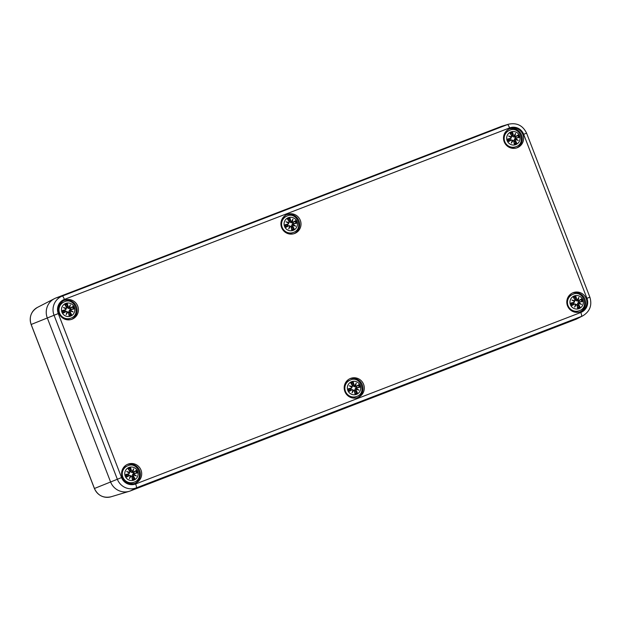 <?xml version="1.0" encoding="UTF-8"?>
<svg xmlns="http://www.w3.org/2000/svg" width="621" height="621" viewBox="0 0 621 621"><rect width="100%" height="100%" fill="white"/><g stroke="black" fill="none" stroke-linecap="round" stroke-linejoin="round"><path stroke-width="0.93" d="M578.415 317.983A15.509 15.222 -112 0 1 575.566 319.442L130.371 490.932A15.509 15.222 -112 0 1 110.577 481.935L47.297 317.929A15.509 15.222 -112 0 1 55.921 297.987L501.116 126.498A15.509 15.222 -112 0 1 503.274 125.846M526.538 133.212L526.592 133.189C522.859 125.489 516.843 122.5 508.552 124.216L502.187 126.133A15.509 15.222 68 0 0 501.116 126.498L55.921 297.987A15.509 15.222 68 0 0 47.297 317.929L110.577 481.935A15.509 15.222 68 0 0 130.371 490.932L575.566 319.442A15.509 15.222 68 0 0 577.033 318.783L582.948 315.747A14.904 14.625 68 0 1 581.535 316.376A3.881 0.737 -111.1 0 0 580.814 312.487L135.619 483.976A3.881 0.737 68.9 0 1 136.341 487.865L581.535 316.376L575.566 319.442M586.201 298.6A10.208 10.021 -112 0 1 580.666 311.672A10.208 10.021 -112 0 1 567.555 305.951A10.208 10.021 -112 0 1 573.028 292.732A10.208 10.021 -112 0 1 586.201 298.6M141.006 470.089A10.208 10.021 -112 0 1 135.471 483.161A10.208 10.021 -112 0 1 122.353 477.44A10.208 10.021 -112 0 1 127.825 464.221A10.208 10.021 -112 0 1 141.006 470.089M300.316 220.339A10.208 10.021 -112 0 1 294.789 233.411A10.208 10.021 -112 0 1 281.67 227.697A10.208 10.021 -112 0 1 287.143 214.47A10.208 10.021 -112 0 1 300.316 220.339M77.718 306.083A10.208 10.021 -112 0 1 72.191 319.155A10.208 10.021 -112 0 1 59.073 313.442A10.208 10.021 -112 0 1 64.545 300.215A10.208 10.021 -112 0 1 77.718 306.083M522.913 134.594A10.208 10.021 -112 0 1 517.386 147.666A10.208 10.021 -112 0 1 504.268 141.953A10.208 10.021 -112 0 1 509.74 128.726A10.208 10.021 -112 0 1 522.913 134.594M363.603 384.345A10.208 10.021 -112 0 1 358.069 397.417A10.208 10.021 -112 0 1 344.95 391.696A10.208 10.021 -112 0 1 350.423 378.476A10.208 10.021 -112 0 1 363.603 384.345M357.378 397.665A10.208 10.021 68 0 0 349.747 378.779M516.688 147.914A10.208 10.021 68 0 0 509.065 129.028M71.493 319.404A10.208 10.021 68 0 0 63.87 300.517M294.09 233.659A10.208 10.021 68 0 0 286.467 214.773M134.773 483.41A10.208 10.021 68 0 0 127.15 464.524M579.975 311.921A10.208 10.021 68 0 0 572.352 293.034M128.469 475.275A4.269 4.184 68 0 0 128.229 474.685M134.19 482.144C144.879 478.442 137.435 460.961 127.74 465.797A8.787 8.632 68 0 0 122.896 477.223A8.787 8.632 68 0 0 134.19 482.144L133.569 482.393A8.787 8.632 -112 0 1 123.983 480.18M121.631 474.343A8.787 8.632 -112 0 1 126.987 466.092L127.74 465.797M128.997 467.442A6.784 6.66 -112 0 1 138.048 474.863A6.784 6.66 -112 0 1 127.282 479.016A6.784 6.66 -112 0 1 128.997 467.442M133.515 475.989L132.063 476.649L134.811 478.589A16.775 4.588 -121.2 0 0 133.515 475.989L133.771 475.049A16.643 0.792 19.8 0 0 136.387 475.942A16.643 5.263 -152.9 0 0 134.066 474.374L134.563 473.567A16.775 0.838 -10.5 0 0 137.218 473.008A5.861 5.752 -112 0 0 136.24 470.47A16.775 0.939 148.3 0 0 133.888 471.828L132.979 471.564A16.643 5.201 -69.2 0 0 133.655 468.855A16.643 0.862 117.9 0 0 132.304 471.261L131.489 470.741A16.775 4.564 -100.9 0 0 130.705 467.947L129.975 471.028A3.128 3.066 -112 0 0 129.727 471.098M131.807 476.641A16.775 1.7 78.8 0 1 132.312 479.544L132.358 479.171A16.643 1.684 -101.2 0 0 131.908 476.61L130.922 475.997A16.519 4.774 121 0 1 129.828 477.743L130.915 475.989M129.781 471.393L129.882 471.355A16.643 1.7 -120.9 0 0 128.493 469.158L128.213 468.909A16.775 1.716 59.1 0 1 129.781 471.393L129.556 472.325A16.643 4.883 -163.1 0 0 126.692 471.533A16.643 0.411 29.6 0 0 129.261 473L128.733 473.815A16.775 2.026 167.6 0 0 125.799 474.491A5.861 5.752 -112 0 0 126.777 477.029A16.775 1.933 -29.8 0 0 129.409 475.554L130.34 475.802A16.643 0.474 108.2 0 0 129.424 478.62A16.643 4.813 -59 0 0 131.015 476.113M129.556 472.325L129.882 471.355L128.485 469.134M126.692 471.533L127.577 471.906A16.519 4.852 16.9 0 1 129.564 472.472L129.3 472.884M128.733 473.815L129.261 473M125.799 474.491L126.164 474.545A16.643 2.01 -12.4 0 1 128.764 473.947L129.362 472.93A16.519 0.404 -150.4 0 1 127.577 471.906L129.362 472.93L129.207 473.691M129.207 473.683L127.934 474.77L129.362 472.93M129.556 472.48L129.129 472.752M129.409 475.554L129.339 475.438A16.643 1.917 150.2 0 1 127.018 476.742L126.777 477.029M130.34 475.802L129.339 475.438M129.424 478.62L129.828 477.743A16.519 0.474 -71.8 0 1 130.472 475.787L130.41 476.082M127.018 476.742L128.182 475.414M133.771 475.049L133.368 476.043A16.643 4.549 58.8 0 1 134.524 478.341M136.387 475.942L133.678 474.824L132.389 474.91L133.484 473.373L137.218 473.008M134.563 473.567L134.066 474.374M133.926 474.46A16.519 5.224 27.1 0 1 135.564 475.539A16.519 0.784 -160.2 0 1 133.725 474.91L133.919 474.46M132.063 476.649L132.389 474.91M133.888 471.828L133.919 471.96A16.643 0.931 -31.7 0 1 135.999 470.749L136.24 470.47M132.979 471.564L133.919 471.96L133.228 472.728L131.388 472.325L129.975 471.028M131.489 470.741L132.304 471.261M132.366 471.393A16.519 0.862 -62.1 0 1 133.305 469.701L133.655 468.855M135.999 470.749L133.228 472.728M132.366 471.401L133.305 469.701A16.519 5.162 110.8 0 1 132.816 471.595L131.388 472.325M126.164 474.545L127.747 474.793A3.128 3.066 -112 0 0 128.027 475.523M133.43 472.604A3.128 3.066 -112 0 1 133.709 473.334M351.067 389.53A4.269 4.184 68 0 0 350.826 388.94M356.788 396.4C367.477 392.697 360.033 375.216 350.337 380.052A8.787 8.632 68 0 0 345.493 391.478A8.787 8.632 68 0 0 356.788 396.4L356.167 396.648A8.787 8.632 -112 0 1 346.58 394.436M344.228 388.599A8.787 8.632 -112 0 1 349.584 380.347L350.337 380.052M351.595 381.698A6.784 6.66 -112 0 1 360.646 389.119A6.784 6.66 -112 0 1 349.879 393.272A6.784 6.66 -112 0 1 351.595 381.698M356.112 390.244L354.669 390.904L357.409 392.845A16.775 4.588 -121.2 0 0 356.112 390.244L356.369 389.305A16.643 0.792 19.8 0 0 358.985 390.198A16.643 5.263 -152.9 0 0 356.664 388.63L357.16 387.822A16.775 0.838 -10.5 0 0 359.823 387.263A5.861 5.752 -112 0 0 358.837 384.725A16.775 0.939 148.3 0 0 356.493 386.083L355.577 385.82A16.643 5.201 -69.2 0 0 356.252 383.11A16.643 0.862 117.9 0 0 354.909 385.517L354.086 384.997A16.775 4.564 -100.9 0 0 353.302 382.202L352.573 385.284A3.128 3.066 -112 0 0 352.324 385.354M354.405 390.896A16.775 1.7 78.8 0 1 354.909 393.799L354.956 393.427A16.643 1.684 -101.2 0 0 354.513 390.865L353.52 390.252A16.519 4.774 121 0 1 352.433 391.998L353.512 390.244M352.379 385.649L352.487 385.61A16.643 1.7 -120.9 0 0 351.098 383.413L350.811 383.165A16.775 1.716 59.1 0 1 352.379 385.649L352.154 386.58A16.643 4.883 -163.1 0 0 349.289 385.788A16.643 0.411 29.6 0 0 351.859 387.256L351.339 388.071A16.775 2.026 167.6 0 0 348.397 388.746A5.861 5.752 -112 0 0 349.375 391.284A16.775 1.933 -29.8 0 0 352.006 389.809L352.938 390.058A16.643 0.474 108.2 0 0 352.029 392.876A16.643 4.813 -59 0 0 353.613 390.368M352.154 386.58L352.487 385.61L351.082 383.39M349.289 385.788L350.182 386.161A16.519 4.852 16.9 0 1 352.161 386.728L351.897 387.139M351.339 388.071L351.859 387.256M348.761 388.8A16.643 2.01 -12.4 0 1 351.362 388.203L350.531 389.025L348.397 388.746M350.531 389.025L351.967 387.186A16.519 0.404 -150.4 0 1 350.182 386.161L351.967 387.186L351.804 387.946M352.154 386.736L351.727 387.007M352.006 389.809L351.936 389.693A16.643 1.917 150.2 0 1 349.615 390.997L349.375 391.284M352.938 390.058L351.936 389.693M352.029 392.876L352.433 391.998A16.519 0.474 -71.8 0 1 353.07 390.042L353.007 390.337M349.615 390.997L350.78 389.67M356.369 389.305L355.973 390.298A16.643 4.549 58.8 0 1 357.122 392.596M358.985 390.198L356.275 389.08L354.987 389.165L356.081 387.628L359.823 387.263M357.16 387.822L356.664 388.63M356.322 389.165L356.516 388.715A16.519 5.224 27.1 0 1 358.162 389.794A16.519 0.784 -160.2 0 1 356.322 389.165M354.669 390.904L354.987 389.165M356.493 386.083L356.516 386.215A16.643 0.931 -31.7 0 1 358.604 385.004L358.837 384.725M355.577 385.82L356.516 386.215L355.825 386.984L353.986 386.58L352.573 385.284M354.086 384.997L354.909 385.517M355.414 385.858L354.964 385.657A16.519 0.862 -62.1 0 1 355.911 383.957L356.252 383.11M358.604 385.004L355.825 386.984M355.422 385.851A16.519 5.162 110.8 0 0 355.911 383.957L353.986 386.58M350.624 389.778A3.128 3.066 -112 0 1 350.345 389.049M356.027 386.86A3.128 3.066 -112 0 1 356.307 387.589M573.664 303.785A4.269 4.184 68 0 0 573.424 303.195M579.385 310.655C590.074 306.953 582.63 289.471 572.935 294.307A8.787 8.632 68 0 0 568.091 305.734A8.787 8.632 68 0 0 579.385 310.655L578.764 310.904A8.787 8.632 -112 0 1 569.185 308.691M566.826 302.854A8.787 8.632 -112 0 1 572.182 294.602L572.935 294.307M574.2 295.953A6.784 6.66 -112 0 1 583.243 303.374A6.784 6.66 -112 0 1 572.477 307.527A6.784 6.66 -112 0 1 574.2 295.953M578.71 304.5L577.266 305.159L580.006 307.1A16.775 4.588 -121.2 0 0 578.71 304.5L578.966 303.56A16.643 0.792 19.8 0 0 581.582 304.453A16.643 5.263 -152.9 0 0 579.261 302.885L579.758 302.078A16.775 0.838 -10.5 0 0 582.42 301.519A5.861 5.752 -112 0 0 581.435 298.98A16.775 0.939 148.3 0 0 579.09 300.339L578.182 300.075A16.643 5.201 -69.2 0 0 578.85 297.366A16.643 0.862 117.9 0 0 577.507 299.772L576.684 299.252A16.775 4.564 -100.9 0 0 575.9 296.458L575.17 299.539A3.128 3.066 -112 0 0 574.922 299.609M577.01 305.152A16.775 1.7 78.8 0 1 577.514 308.055L577.561 307.682A16.643 1.684 -101.2 0 0 577.111 305.121L574.534 303.948A16.643 1.917 150.2 0 1 572.213 305.253L571.972 305.54A16.775 1.933 -29.8 0 0 574.604 304.065L575.543 304.313A16.643 0.474 108.2 0 0 574.627 307.131A16.643 4.813 -59 0 0 576.21 304.624M571.972 305.54A5.861 5.752 -112 0 1 570.994 303.001A16.775 2.026 167.6 0 1 573.936 302.326L574.565 301.441L573.936 302.326M574.984 299.904L575.085 299.865A16.643 1.7 -120.9 0 0 573.695 297.669L573.408 297.42A16.775 1.716 59.1 0 1 574.984 299.904L574.751 300.836A16.643 4.883 -163.1 0 0 571.887 300.044A16.643 0.411 29.6 0 0 574.456 301.511M574.751 300.836L575.085 299.865L573.68 297.645M571.887 300.044L572.779 300.417A16.519 4.852 16.9 0 1 574.759 300.983L574.503 301.395M574.565 301.441L574.565 301.441A16.519 0.404 -150.4 0 1 572.779 300.417L574.565 301.441L573.959 302.458L574.565 301.441M572.213 305.253L573.222 304.034A3.128 3.066 -112 0 1 572.942 303.304L570.994 303.001M574.759 300.991L574.324 301.263M574.604 304.065L573.377 303.925L574.534 303.948M575.543 304.313L575.015 303.84M574.627 307.131L575.613 304.593M578.966 303.56L578.57 304.554A16.643 4.549 58.8 0 1 579.719 306.852M581.582 304.453L578.881 303.335L577.584 303.421L578.679 301.884L582.42 301.519M579.758 302.078L579.261 302.885M578.919 303.421L579.114 302.97A16.519 5.224 27.1 0 1 580.759 304.049A16.519 0.784 -160.2 0 1 578.927 303.421M577.266 305.159L577.584 303.421M579.09 300.339L579.114 300.471A16.643 0.931 -31.7 0 1 581.202 299.26L581.435 298.98M578.182 300.075L579.114 300.471L578.43 301.239L576.591 300.836L575.17 299.539M576.684 299.252L577.507 299.772M578.011 300.114L577.569 299.912A16.519 0.862 -62.1 0 1 578.508 298.212L578.85 297.366M581.202 299.26L578.43 301.239M578.019 300.106A16.519 5.162 110.8 0 0 578.508 298.212L576.591 300.836M578.625 301.115A3.128 3.066 -112 0 1 578.912 301.845M574.409 302.194L572.942 303.304M65.189 311.276A4.269 4.184 68 0 0 64.941 310.679M70.903 318.138C81.592 314.436 74.155 296.954 64.452 301.79A8.787 8.632 68 0 0 59.616 313.217A8.787 8.632 68 0 0 70.903 318.138L70.282 318.394A8.787 8.632 -112 0 1 60.703 316.174M58.343 310.337A8.787 8.632 -112 0 1 63.707 302.093L64.452 301.79M65.717 303.436A6.784 6.66 -112 0 1 74.761 310.865A6.784 6.66 -112 0 1 63.994 315.01A6.784 6.66 -112 0 1 65.717 303.436M70.227 311.983L68.784 312.642L71.524 314.583A16.775 4.588 -121.2 0 0 70.227 311.983L70.483 311.043A16.643 0.792 19.8 0 0 73.099 311.936A16.643 5.263 -152.9 0 0 70.778 310.368L71.275 309.561A16.775 0.838 -10.5 0 0 73.938 309.002A5.861 5.752 -112 0 0 72.96 306.464A16.775 0.939 148.3 0 0 70.608 307.83L69.699 307.566A16.643 5.201 -69.2 0 0 70.367 304.849A16.643 0.862 117.9 0 0 69.024 307.255L68.201 306.735A16.775 4.564 -100.9 0 0 67.417 303.948L66.688 307.022A3.128 3.066 -112 0 0 66.447 307.1M68.527 312.642A16.775 1.7 78.8 0 1 69.032 315.546L69.078 315.165A16.643 1.684 -101.2 0 0 68.628 312.604L66.051 311.431A16.643 1.917 150.2 0 1 63.73 312.736L63.489 313.023A16.775 1.933 -29.8 0 0 66.121 311.548L67.06 311.804A16.643 0.474 108.2 0 0 66.144 314.614A16.643 4.813 -59 0 0 67.736 312.107M63.489 313.023A5.861 5.752 -112 0 1 62.511 310.484A16.775 2.026 167.6 0 1 65.453 309.809L66.082 308.924L65.453 309.809M66.501 307.395L66.602 307.348A16.643 1.7 -120.9 0 0 65.213 305.152L64.926 304.903A16.775 1.716 59.1 0 1 66.501 307.395L66.268 308.319A16.643 4.883 -163.1 0 0 63.412 307.527A16.643 0.411 29.6 0 0 65.973 308.994M66.268 308.319L66.602 307.348L65.197 305.128M63.412 307.527L64.297 307.907A16.519 4.852 16.9 0 1 66.276 308.474L66.02 308.878M66.082 308.924L66.082 308.924A16.519 0.404 -150.4 0 1 64.297 307.907L66.082 308.924L65.477 309.941L66.082 308.924M63.73 312.736L64.747 311.525A3.128 3.066 -112 0 1 64.46 310.787L62.511 310.484M66.276 308.474L65.842 308.753M66.121 311.548L64.902 311.416L66.051 311.431M67.06 311.804L66.532 311.323M66.144 314.614L67.13 312.076M70.483 311.043L70.088 312.037A16.643 4.549 58.8 0 1 71.236 314.335M73.099 311.936L70.398 310.818L69.11 310.911L70.196 309.374L73.938 309.002M71.275 309.561L70.778 310.368M70.437 310.904L70.631 310.461A16.519 5.224 27.1 0 1 72.277 311.532A16.519 0.784 -160.2 0 1 70.445 310.904M68.784 312.642L69.11 310.911M70.608 307.83L70.631 307.962A16.643 0.931 -31.7 0 1 72.719 306.751L72.96 306.464M69.699 307.566L70.631 307.962L69.948 308.722L68.108 308.319L66.688 307.022M68.201 306.735L69.024 307.255M69.529 307.597L69.086 307.395A16.519 0.862 -62.1 0 1 70.026 305.695L70.367 304.849M72.719 306.751L69.948 308.722M69.536 307.597A16.519 5.162 110.8 0 0 70.026 305.695L68.108 308.319M70.142 308.598A3.128 3.066 -112 0 1 70.429 309.336M65.927 309.685L64.46 310.787M287.787 225.532A4.269 4.184 68 0 0 287.539 224.934M293.5 232.394C304.189 228.691 296.753 211.21 287.049 216.046A8.787 8.632 68 0 0 282.213 227.472A8.787 8.632 68 0 0 293.5 232.394L292.879 232.65A8.787 8.632 -112 0 1 283.3 230.43M280.94 224.592A8.787 8.632 -112 0 1 286.304 216.349L287.049 216.046M288.315 217.692A6.784 6.66 -112 0 1 297.358 225.12A6.784 6.66 -112 0 1 286.591 229.265A6.784 6.66 -112 0 1 288.315 217.692M292.833 226.238L291.381 226.898L294.121 228.839A16.775 4.588 -121.2 0 0 292.833 226.238L293.081 225.299A16.643 0.792 19.8 0 0 295.697 226.191A16.643 5.263 -152.9 0 0 293.376 224.623L293.873 223.816A16.775 0.838 -10.5 0 0 296.535 223.257A5.861 5.752 -112 0 0 295.557 220.719A16.775 0.939 148.3 0 0 293.205 222.085L292.297 221.821A16.643 5.201 -69.2 0 0 292.965 219.104A16.643 0.862 117.9 0 0 291.622 221.511L290.807 220.991A16.775 4.564 -100.9 0 0 290.015 218.204L289.285 221.278A3.128 3.066 -112 0 0 289.044 221.355M291.125 226.898A16.775 1.7 78.8 0 1 291.629 229.801L291.676 229.421A16.643 1.684 -101.2 0 0 291.226 226.859L290.232 226.246A16.519 4.774 121 0 1 289.145 227.992L290.224 226.246M289.099 221.643L289.2 221.604A16.643 1.7 -120.9 0 0 287.81 219.407L287.523 219.159A16.775 1.716 59.1 0 1 289.099 221.643L288.866 222.574A16.643 4.883 -163.1 0 0 286.009 221.782A16.643 0.411 29.6 0 0 288.571 223.25L288.051 224.065A16.775 2.026 167.6 0 0 285.109 224.74A5.861 5.752 -112 0 0 286.095 227.278A16.775 1.933 -29.8 0 0 288.718 225.803L289.658 226.06A16.643 0.474 108.2 0 0 288.742 228.87A16.643 4.813 -59 0 0 290.333 226.362M288.866 222.574L289.2 221.604L287.795 219.384M286.009 221.782L286.894 222.163A16.519 4.852 16.9 0 1 288.874 222.729L289.2 221.604M288.051 224.065L288.571 223.25M285.481 224.794A16.643 2.01 -12.4 0 1 288.082 224.197L287.251 225.019L285.109 224.74M287.251 225.019L288.68 223.18A16.519 0.404 -150.4 0 1 286.894 222.163L288.68 223.18L288.517 223.94M288.874 222.729L288.439 223.009M288.718 225.803L288.656 225.687A16.643 1.917 150.2 0 1 286.328 226.991L286.095 227.278M289.658 226.06L288.656 225.687M288.742 228.87L289.145 227.992A16.519 0.474 -71.8 0 1 289.782 226.036L289.728 226.331M286.328 226.991L287.5 225.664M293.081 225.299L292.685 226.292A16.643 4.549 58.8 0 1 293.834 228.59M295.697 226.191L292.996 225.074L291.707 225.167L292.794 223.63L296.535 223.257M293.873 223.816L293.376 224.623M293.034 225.159L293.228 224.717A16.519 5.224 27.1 0 1 294.874 225.788A16.519 0.784 -160.2 0 1 293.042 225.159M291.381 226.898L291.707 225.167M293.205 222.085L293.236 222.217A16.643 0.931 -31.7 0 1 295.317 221.006L295.557 220.719M292.297 221.821L293.236 222.217L292.545 222.978L290.706 222.574L289.285 221.278M290.807 220.991L291.622 221.511M290.706 222.574L292.623 219.95A16.519 5.162 110.8 0 1 292.134 221.852L291.684 221.65A16.519 0.862 -62.1 0 1 292.623 219.95L292.965 219.104M295.317 221.006L292.545 222.978M287.344 225.78A3.128 3.066 -112 0 1 287.057 225.043M292.739 222.854A3.128 3.066 -112 0 1 293.027 223.591M510.384 139.787A4.269 4.184 68 0 0 510.136 139.189M516.105 146.649C526.787 142.946 519.35 125.465 509.647 130.301A8.787 8.632 68 0 0 504.811 141.728A8.787 8.632 68 0 0 516.105 146.649L515.484 146.905A8.787 8.632 -112 0 1 505.898 144.685M503.546 138.848A8.787 8.632 -112 0 1 508.902 130.604L509.647 130.301M510.912 131.947A6.784 6.66 -112 0 1 519.963 139.376A6.784 6.66 -112 0 1 509.197 143.521A6.784 6.66 -112 0 1 510.912 131.947M515.43 140.493L513.978 141.153L516.719 143.094A16.775 4.588 -121.2 0 0 515.43 140.493L515.686 139.554A16.643 0.792 19.8 0 0 518.302 140.447A16.643 5.263 -152.9 0 0 515.973 138.879L516.47 138.072A16.775 0.838 -10.5 0 0 519.133 137.513A5.861 5.752 -112 0 0 518.155 134.974A16.775 0.939 148.3 0 0 515.803 136.341L514.894 136.077A16.643 5.201 -69.2 0 0 515.562 133.36A16.643 0.862 117.9 0 0 514.219 135.766L513.404 135.246A16.775 4.564 -100.9 0 0 512.62 132.452L511.883 135.533A3.128 3.066 -112 0 0 511.642 135.611M513.722 141.153A16.775 1.7 78.8 0 1 514.227 144.056L514.273 143.676A16.643 1.684 -101.2 0 0 513.823 141.114L512.83 140.501A16.519 4.774 121 0 1 511.743 142.248L512.83 140.501M511.696 135.898L511.797 135.859A16.643 1.7 -120.9 0 0 510.408 133.662L510.12 133.414A16.775 1.716 59.1 0 1 511.696 135.898L511.463 136.83A16.643 4.883 -163.1 0 0 508.607 136.038A16.643 0.411 29.6 0 0 511.176 137.505L510.648 138.32A16.775 2.026 167.6 0 0 507.706 138.995A5.861 5.752 -112 0 0 508.692 141.534A16.775 1.933 -29.8 0 0 511.324 140.059L512.255 140.315A16.643 0.474 108.2 0 0 511.339 143.125A16.643 4.813 -59 0 0 512.93 140.618M511.463 136.83L511.797 135.859L510.392 133.639M508.607 136.038L509.492 136.418A16.519 4.852 16.9 0 1 511.479 136.985L511.215 137.388M510.648 138.32L511.176 137.505M508.079 139.05A16.643 2.01 -12.4 0 1 510.679 138.452L509.849 139.275L507.706 138.995M509.849 139.275L511.277 137.435A16.519 0.404 -150.4 0 1 509.492 136.418L511.277 137.435L511.122 138.196M511.471 136.985L511.044 137.264M511.324 140.059L511.254 139.942A16.643 1.917 150.2 0 1 508.933 141.246L508.692 141.534M512.255 140.315L511.254 139.942M511.339 143.125L511.743 142.248A16.519 0.474 -71.8 0 1 512.379 140.292L512.325 140.587M508.933 141.246L510.097 139.919M515.686 139.554L515.283 140.548A16.643 4.549 58.8 0 1 516.439 142.846M518.302 140.447L515.593 139.329L514.304 139.422L515.391 137.885L519.133 137.513M516.47 138.072L515.973 138.879M515.834 138.964A16.519 5.224 27.1 0 1 517.472 140.043A16.519 0.784 -160.2 0 1 515.64 139.415L515.826 138.972M513.978 141.153L514.304 139.422M515.803 136.341L515.834 136.473A16.643 0.931 -31.7 0 1 517.914 135.262L518.155 134.974M514.894 136.077L515.834 136.473L515.143 137.233L513.303 136.83L511.883 135.533M513.404 135.246L514.219 135.766M514.281 135.898A16.519 0.862 -62.1 0 1 515.22 134.206L515.562 133.36M517.914 135.262L515.143 137.233M514.281 135.906L515.22 134.206A16.519 5.162 110.8 0 1 514.731 136.108L513.303 136.83M509.942 140.036A3.128 3.066 -112 0 1 509.655 139.298M515.337 137.109A3.128 3.066 -112 0 1 515.624 137.846M37.516 307.364C31.058 311.4 28.923 317.106 31.12 324.488L94.4 488.494C97.854 495.605 103.404 498.368 111.058 496.784A13.763 13.507 -112 0 1 94.446 488.479L31.166 324.473A13.763 13.507 -112 0 1 37.516 307.364L54.454 298.647M135.619 483.976A11.023 10.821 -112 0 1 121.553 477.58L94.446 488.479M121.553 477.58L58.265 313.574L31.166 324.473M589.826 297.218L586.946 298.313A11.023 10.821 -112 0 1 580.814 312.487M58.265 313.574A11.023 10.821 -112 0 1 64.398 299.4A3.881 0.737 -111.1 0 0 62.325 296.054A14.904 14.625 68 0 0 54.043 315.22L117.33 479.218A14.904 14.625 68 0 0 136.341 487.865L130.371 490.932M582.948 315.747C589.942 311.369 592.255 305.19 589.88 297.195L526.592 133.189L523.658 134.307L586.946 298.313M508.552 124.216A14.904 14.625 68 0 0 507.528 124.565A3.881 0.737 68.9 0 1 509.593 127.91A11.023 10.821 -112 0 1 523.658 134.307M501.116 126.498L507.528 124.565L62.325 296.054L55.921 297.987M64.398 299.4L509.593 127.91M128.213 468.909A5.861 5.752 -112 0 1 130.705 467.947M134.811 478.589A5.861 5.752 -112 0 1 132.312 479.544M136.853 472.954A16.643 0.838 169.5 0 1 134.493 473.45L133.484 473.373M130.658 468.319A16.643 4.533 79.1 0 1 131.349 470.796L129.983 471.254M128.656 469.398A5.201 5.1 -112 0 1 130.651 468.638M127.204 476.594A5.201 5.1 -112 0 1 126.412 474.529M134.307 478.116A5.201 5.1 -112 0 1 132.312 478.892M135.72 470.943A5.201 5.1 -112 0 1 136.511 473.008M350.811 383.165A5.861 5.752 -112 0 1 353.302 382.202M357.409 392.845A5.861 5.752 -112 0 1 354.909 393.799M359.45 387.209A16.643 0.838 169.5 0 1 357.091 387.706L356.081 387.628M353.256 382.575A16.643 4.533 79.1 0 1 353.947 385.051L352.581 385.509M351.253 383.654A5.201 5.1 -112 0 1 353.248 382.893M349.809 390.85A5.201 5.1 -112 0 1 349.01 388.785M356.904 392.371A5.201 5.1 -112 0 1 354.909 393.147M358.317 385.199A5.201 5.1 -112 0 1 359.109 387.263M573.408 297.42A5.861 5.752 -112 0 1 575.9 296.458M580.006 307.1A5.861 5.752 -112 0 1 577.514 308.055M571.367 303.048A16.643 2.01 -12.4 0 1 573.959 302.458L573.129 303.281M576.117 304.507A16.519 4.774 121 0 1 575.03 306.254A16.519 0.474 -71.8 0 1 575.667 304.298M582.048 301.464A16.643 0.838 169.5 0 1 579.688 301.961L578.679 301.884M575.853 296.83A16.643 4.533 79.1 0 1 576.544 299.306L575.186 299.764M573.851 297.909A5.201 5.1 -112 0 1 575.846 297.149M572.407 305.105A5.201 5.1 -112 0 1 571.607 303.04M579.502 306.627A5.201 5.1 -112 0 1 577.514 307.403M580.914 299.454A5.201 5.1 -112 0 1 581.714 301.519M64.926 304.903A5.861 5.752 -112 0 1 67.417 303.948M71.524 314.583A5.861 5.752 -112 0 1 69.032 315.546M62.884 310.539A16.643 2.01 -12.4 0 1 65.477 309.941L64.646 310.764M67.635 311.99A16.519 4.774 121 0 1 66.548 313.737A16.519 0.474 -71.8 0 1 67.184 311.781M73.565 308.947A16.643 0.838 169.5 0 1 71.205 309.444L70.196 309.374M67.371 304.321A16.643 4.533 79.1 0 1 68.062 306.79L66.703 307.248M65.368 305.392A5.201 5.1 -112 0 1 67.363 304.632M63.924 312.588A5.201 5.1 -112 0 1 63.125 310.523M71.019 314.11A5.201 5.1 -112 0 1 69.032 314.886M72.432 306.937A5.201 5.1 -112 0 1 73.231 309.002M287.523 219.159A5.861 5.752 -112 0 1 290.015 218.204M294.121 228.839A5.861 5.752 -112 0 1 291.629 229.801M296.17 223.203A16.643 0.838 169.5 0 1 293.811 223.7L292.794 223.63M289.968 218.576A16.643 4.533 79.1 0 1 290.659 221.045L289.301 221.503M287.965 219.648A5.201 5.1 -112 0 1 289.96 218.887M286.522 226.844A5.201 5.1 -112 0 1 285.722 224.779M293.617 228.365A5.201 5.1 -112 0 1 291.629 229.141M295.029 221.192A5.201 5.1 -112 0 1 295.829 223.257M510.12 133.414A5.861 5.752 -112 0 1 512.62 132.452M516.719 143.094A5.861 5.752 -112 0 1 514.227 144.056M518.768 137.458A16.643 0.838 169.5 0 1 516.408 137.955L515.391 137.885M512.573 132.832A16.643 4.533 79.1 0 1 513.257 135.3L511.898 135.758M510.563 133.903A5.201 5.1 -112 0 1 512.558 133.142M509.119 141.099A5.201 5.1 -112 0 1 508.327 139.034M516.222 142.62A5.201 5.1 -112 0 1 514.227 143.397M517.627 135.448A5.201 5.1 -112 0 1 518.426 137.513M111.058 496.784L129.3 491.296M129.882 471.355L129.82 472.278M130.472 475.787L129.812 475.329M132.366 479.202L131.916 476.61M131.21 475.958L130.449 475.888M352.487 385.61L352.418 386.534M353.07 390.042L352.41 389.584M354.964 393.458L354.513 390.865M353.807 390.213L353.046 390.143M575.085 299.865L575.023 300.789M577.561 307.713L577.111 305.121M576.412 304.469L575.651 304.399M66.602 307.348L66.54 308.272M69.078 315.196L68.628 312.604M67.93 311.959L67.169 311.889M289.13 222.535L288.618 223.133M289.782 226.036L289.13 225.578M291.684 229.452L291.226 226.859M290.527 226.215L289.766 226.145M511.797 135.859L511.735 136.783M512.379 140.292L511.727 139.834M514.281 143.707L513.823 141.114M513.125 140.47L512.364 140.4"/></g></svg>
